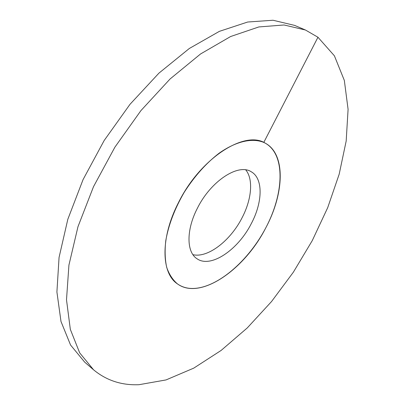 <?xml version="1.0" encoding="UTF-8"?>
<svg xmlns="http://www.w3.org/2000/svg" width="405" height="405" viewBox="0 0 405 405"><rect width="100%" height="100%" fill="white"/><g stroke="black" fill="none" stroke-linecap="round" stroke-linejoin="round"><path stroke-width="0.61" d="M192.917 254.654C207.79 258.344 230.516 240.646 242.074 217.758C251.652 199.523 253.57 179.354 245.759 169.892M178.316 202.925C200.146 158.269 244.747 129.899 265.214 143.137C285.849 153.986 284.356 193.175 265.923 227.575C244.762 269.553 200.293 300.707 177.456 283.905C180.762 286.239 184.503 287.687 188.679 288.249C213.03 291.276 246.696 263.726 265.29 228.774C284.087 193.929 285.814 154.573 265.214 143.137L263.782 142.428C252.33 137.68 236.08 141.229 219.085 153.227C206.084 163.245 194.466 176.266 184.234 192.289C174.707 208.717 168.551 224.856 165.772 240.712C164.683 250.675 164.992 259.559 166.698 267.366C169.153 274.382 172.738 279.895 177.456 283.905C161.185 273.304 160.208 238.115 178.316 202.925M197.362 208.286C210.813 180.959 238.343 163.185 251.181 171.735C263.331 178.372 262.759 202.075 251.368 223.479C238.175 249.784 210.696 268.616 196.957 258.714C186.462 252.173 186.092 229.994 197.362 208.286M305.441 30.005L294.612 25.393L273.036 20.25L247.693 22.017L219.394 31.347L189.312 48.494L158.942 73.133L129.99 104.323L104.181 140.484L83.076 179.577L67.817 219.302L59.064 257.418L56.913 291.98L60.993 321.494L70.561 345.025L84.68 362.136L93.585 369.826C106.5 380.482 121.637 385.444 139.001 384.704L166.04 379.925L193.767 368.125L221.12 350.436L247.268 327.928L271.537 301.548L293.372 272.175L312.26 240.616L327.701 207.664L339.193 174.155L346.179 141.021L348.087 109.35L344.336 80.438L334.408 55.819L317.955 37.245L305.441 30.005L284.062 24.983L258.861 26.938L230.632 36.521L200.536 53.981L170.065 78.99L140.94 110.585L114.904 147.167L93.52 186.649L77.973 226.709L68.931 265.078L66.501 299.791L70.328 329.356L79.669 352.841L93.585 369.826M317.955 37.245L263.782 142.428"/></g></svg>

